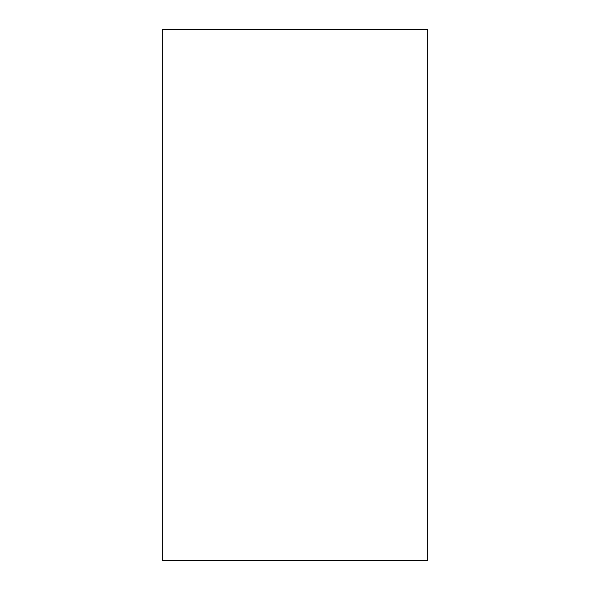 <?xml version="1.0" encoding="UTF-8"?>
<svg xmlns="http://www.w3.org/2000/svg" width="590" height="590" viewBox="0 0 590 590"><rect width="100%" height="100%" fill="white"/><g stroke="black" fill="none" stroke-linecap="round" stroke-linejoin="round"><path stroke-width="0.89" d="M162.25 29.5L162.25 560.5L427.75 560.5L427.75 29.5L162.25 29.5L162.25 560.5L427.75 560.5L427.75 29.5L162.25 29.5"/></g></svg>
